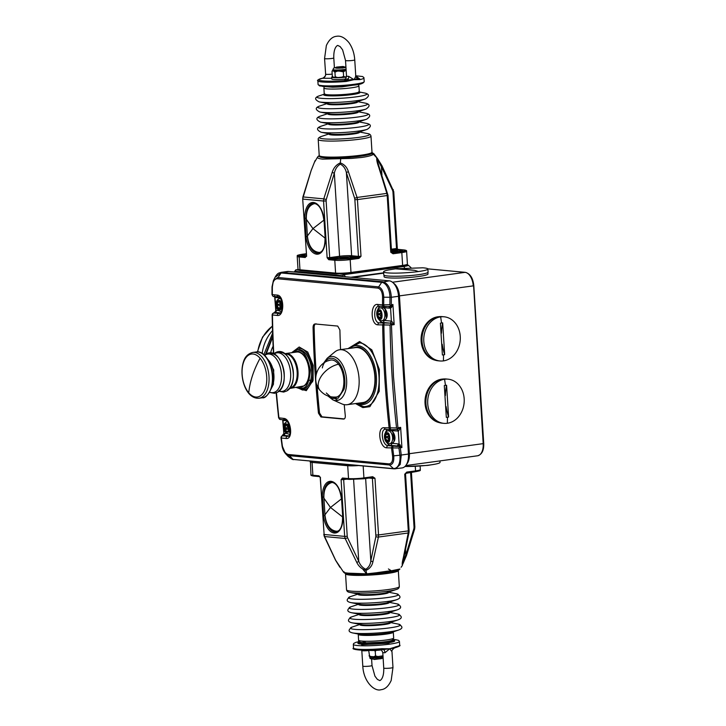 <?xml version="1.0" encoding="UTF-8"?>
<svg xmlns="http://www.w3.org/2000/svg" width="726" height="726" viewBox="0 0 726 726"><rect width="100%" height="100%" fill="white"/><g stroke="black" fill="none" stroke-linecap="round" stroke-linejoin="round"><path stroke-width="1.09" d="M363.59 478.77L372.238 477.59L374.97 478.262L372.71 476.719L363.926 477.917L363.172 465.965M406.369 555.535L405.834 554.918L402.576 563.621L409.001 532.521A1.851 0.762 -169.9 0 1 408.203 532.993L408.302 530.897L378.536 534.953L378.428 537.049L408.203 532.993L403.393 557.459C402.286 561.697 401.968 564.356 402.422 565.427L401.097 567.269M404.736 474.205L406.306 472.953A0.926 0.517 -97.8 0 0 406.369 472.953L406.369 472.953A0.926 0.517 -97.8 0 0 406.769 472.082L404.736 474.205L408.302 530.897L409.101 530.688L405.535 473.996L404.736 474.205M405.535 473.996L406.306 472.953M372.238 477.59A0.926 0.517 -97.8 0 0 372.311 477.59L372.311 477.59A0.926 0.517 -97.8 0 0 372.71 476.719M372.329 477.581L363.526 478.788A0.926 0.517 82.2 0 1 363.454 478.788L349.342 479.387A0.926 0.762 -84.7 0 1 348.525 478.57A11.09 1.189 -3.6 0 0 363.926 477.917A0.926 0.517 82.2 0 1 363.526 478.788L349.197 479.387L343.135 478.824A0.926 0.762 -84.7 0 1 342.463 478.007L341.093 479.704L343.28 478.824A0.926 0.762 -84.7 0 1 343.135 478.824L343.18 478.824M375.968 535.062L378.536 534.953L374.97 478.262L372.402 478.37L375.896 536.46A1.851 0.762 -169.9 0 0 378.428 537.049L372.937 561.606C372.12 565.808 369.779 568.739 365.931 570.4L366.73 573.839L387.757 571.516L399.917 569.012M319.776 476.628L320.556 477.79L318.959 475.82L312.888 475.249L312.08 462.408L347.718 465.729L348.525 478.57L342.463 478.007M375.896 536.46L370.823 560.817C370.405 564.665 368.717 567.478 365.777 569.257C362.492 567.741 360.15 565.1 358.753 561.325A1.851 0.681 150.7 0 1 356.711 562.296L345.149 538.465L324.595 536.55L335.693 560.336L343.625 572.224C345.467 573.658 344.623 574.756 366.993 574.357L386.94 572.623L399.028 569.874M365.641 478.498L370.823 560.817A1.851 0.917 14.8 0 0 372.937 561.606M402.767 564.22L406.515 555.472L414.637 529.009L413.902 528.628L405.834 554.918L405.535 550.19M403.892 557.023A1.851 0.917 -165.2 0 1 403.393 557.459M367.038 574.348L366.73 573.839L367.038 574.348C383.047 573.458 393.447 572.043 398.229 570.101L399.59 569.365M365.777 569.257L365.931 570.4C361.748 569.075 358.68 566.38 356.711 562.296M344.06 571.725C342.844 572.324 344.378 572.805 348.643 573.177L366.73 573.839M353.607 479.505L358.753 561.325L347.545 537.667A1.851 0.581 156.8 0 1 345.149 538.465L344.659 536.396L324.123 534.481L324.595 536.55A1.851 0.581 156.8 0 1 324.259 536.378L335.557 560.218A1.851 0.681 150.7 0 1 335.53 560.036M319.631 476.637L319.585 476.628A0.926 0.762 -84.7 0 1 318.959 475.82M335.693 560.336A1.851 0.681 150.7 0 1 335.557 560.218L339.913 567.26M332.835 530.497A15.899 8.893 -97.8 0 0 334.595 531.486L336.873 531.859M337.309 531.659A0.926 0.853 93.1 0 0 337.563 531.305L338.298 530.76M335.893 531.768A0.926 0.635 96.5 0 0 336.356 531.378M336.437 531.205L337.563 531.305A0.926 0.744 -122.7 0 1 337.581 531.241M306.254 255.67A7.859 0.835 176.4 0 1 303.686 255.579A7.859 0.835 176.4 0 1 302.297 255.198A7.859 0.835 176.4 0 1 306.163 254.227M290.219 433.077L288.658 431.444M288.649 426.752A3.694 2.069 -97.8 0 0 287.069 424.519L286.815 424.429A3.694 2.069 82.2 0 1 287.069 424.519L288.649 426.752A3.694 2.069 82.2 0 1 288.757 427.169L288.649 430.373A3.694 2.069 -97.8 0 0 288.757 427.169M287.115 431.489L286.824 431.68A3.694 2.069 -97.8 0 0 288.512 430.7L286.824 431.68A3.694 2.069 82.2 0 1 286.57 431.58L287.369 431.126M288.721 430.037A1.851 1.035 -97.8 0 0 287.832 429.238A1.851 1.035 -97.8 0 0 287.795 429.238L285 429.356A3.694 2.069 -97.8 0 0 286.57 431.58L287.097 431.507M287.396 429.03L285 429.356A3.694 2.069 82.2 0 1 284.882 428.93L286.961 428.267M287.605 425.291A3.694 2.069 -97.8 0 0 287.578 425.372L284.991 425.726A3.694 2.069 -97.8 0 0 284.719 427.242A3.694 2.069 -97.8 0 0 284.882 428.93L287.088 428.63M287.578 425.372L284.991 425.726A3.694 2.069 82.2 0 1 285.136 425.4L286.815 424.429A3.694 2.069 -97.8 0 0 285.136 425.4L287.596 425.264M285.3 429.583L286.48 431.253M285.1 426.126L285.627 427.396L285.019 428.531M287.814 426.707A1.851 1.035 -97.8 0 0 287.614 425.844A1.851 1.035 -97.8 0 0 287.596 425.79M286.897 427.687A1.198 0.672 82.2 0 1 287.414 426.761A1.198 0.672 82.2 0 1 288.267 428.213A1.198 0.672 82.2 0 1 287.741 429.139A1.198 0.672 82.2 0 1 286.897 427.687M345.204 79.043A9.057 0.971 176.4 0 1 333.425 79.47A9.057 0.971 176.4 0 1 331.827 79.034L331.709 77.192A9.057 0.971 176.4 0 1 332.517 76.738M346.429 77.029A9.057 0.971 176.4 0 1 333.307 77.637A9.057 0.971 176.4 0 1 331.709 77.192M334.759 351.974A27.733 15.509 82.2 0 1 339.605 349.76A27.733 15.509 82.2 0 1 355.341 362.891A27.733 15.509 82.2 0 1 357.982 391.686A27.733 15.509 82.2 0 1 347.092 404.709A27.733 15.509 82.2 0 1 341.828 403.874L332.807 399.826A22.197 12.415 82.2 0 0 345.739 390.071A22.197 12.415 82.2 0 0 342.109 364.044A22.197 12.415 82.2 0 0 327.154 358.29L334.759 351.974M347.092 404.709L362.882 402.558A27.733 15.509 -97.8 0 0 373.772 389.535A27.733 15.509 -97.8 0 0 371.131 360.74A27.733 15.509 -97.8 0 0 355.404 347.609L339.605 349.76M333.515 397.104A18.767 10.491 -97.8 0 0 335.702 397.213A18.767 10.491 -97.8 0 0 343.08 388.401A18.767 10.491 -97.8 0 0 341.293 368.917A18.767 10.491 -97.8 0 0 330.648 360.023A18.767 10.491 -97.8 0 0 328.56 360.713M439.956 460.91L440.047 462.362A22.188 2.369 176.4 0 1 435.01 464.195A22.188 2.369 176.4 0 1 430.473 464.921A22.188 2.369 176.4 0 1 404.945 466.482M248.746 392.802A21.671 12.115 -97.8 0 0 265.398 388.383A21.671 12.115 -97.8 0 0 260.089 358.245A21.671 12.115 -97.8 0 0 243.437 362.673A21.671 12.115 -97.8 0 0 248.746 392.802A97.674 61.12 139.5 0 1 260.089 358.245M391.468 250.47A7.859 0.835 176.4 0 1 400.008 250.27A7.859 0.835 176.4 0 1 401.396 250.661A7.859 0.835 176.4 0 1 391.577 252.085M391.495 250.878L397.676 250.733L391.541 251.568M391.523 251.287L392.013 251.214L391.514 251.169M392.094 251.495L392.049 250.806M388.628 269.945A22.188 2.369 -3.6 0 0 383.591 271.787A22.188 2.369 -3.6 0 0 395.516 273.13A22.188 2.369 -3.6 0 0 418.312 271.56A22.188 2.369 -3.6 0 0 427.877 269.001A22.188 2.369 -3.6 0 0 422.659 267.803L395.906 268.756L388.628 269.945M414.773 270.353L395.461 268.829L397.739 268.511L414.773 270.353A134.038 74.95 -97.8 0 1 418.312 271.56M383.591 271.787L383.791 274.9A22.188 2.369 -3.6 0 0 395.706 276.252A22.188 2.369 -3.6 0 0 418.512 274.682A22.188 2.369 176.4 0 0 428.077 272.114L427.877 269.001M332.889 482.409A15.346 8.585 -97.8 0 0 332.699 482.436L331.637 482.581A15.346 8.585 -97.8 0 1 333.57 482.699M265.571 354.37L272.677 335.993M273.094 346.32A20.745 17.052 95.3 0 0 270.644 352.954M443.06 379.036A21.998 18.086 95.3 0 0 425.218 398.347A21.998 18.086 95.3 0 0 437.469 422.096A21.998 18.086 95.3 0 0 439.012 422.559M384 275.19L384.09 276.724A21.998 2.35 -3.6 0 0 410.644 277.359A21.998 2.35 -3.6 0 0 428.004 273.965L427.904 272.431M373.418 659.09L374.28 659.498L381.35 658.591M343.089 66.483L336.465 67.091L343.089 66.483M332.581 397.04L337.835 400.335M368.799 651.095L369.598 656.313M374.38 650.46L375.242 651.286L375.533 655.877L373.736 656.74L369.343 656.358M370.995 656.649L369.08 655.678M374.044 656.74L377.901 656.558L374.044 656.74M375.242 651.286L376.222 650.378M382.983 655.832L377.901 656.558L375.533 655.877M381.803 649.525L383.373 649.579L381.803 649.525L383.373 649.579L383.745 648.745L381.958 648.69L381.822 649.534L362.201 650.233L354.597 648.726M383.745 648.745L389.762 648.763L383.373 649.579A3.694 1.96 -89.8 0 1 384.952 652.756A4.619 0.49 176.4 0 1 382.765 652.474C381.431 649.725 380.642 648.69 380.415 649.371M382.765 652.474L383.745 668.065A4.619 0.49 -3.6 0 0 386.232 668.347A4.619 0.49 -3.6 0 0 390.978 668.02A4.619 0.49 -3.6 0 0 392.975 667.484L391.986 651.739L389.762 648.763L394.218 648.1A0.926 0.672 -120.7 0 0 394.363 648.046L395.125 647.719C399.291 646.439 400.806 645.586 399.672 645.169A23.105 2.468 176.4 0 1 395.688 646.821A0.926 0.753 77.6 0 1 395.125 647.719L395.125 647.719A0.926 0.753 77.6 0 1 394.989 647.737M368.826 650.505A4.619 0.49 176.4 0 1 361.893 650.605A3.694 3.612 116 0 0 361.847 650.233M391.986 651.739C391.514 651.004 392.203 649.834 394.046 648.209L394.363 648.046A0.926 0.672 -120.7 0 0 394.608 647.265L389.762 648.763L384.952 652.756M395.688 646.821L394.608 647.265M358.136 642.828A18.486 1.978 -3.6 0 0 357.873 643.2A18.486 1.978 -3.6 0 0 367.801 644.316A18.486 1.978 -3.6 0 0 386.804 643.009A18.486 1.978 -3.6 0 0 394.772 640.877A18.486 1.978 -3.6 0 0 394.463 640.55M315.347 203.561A15.346 8.585 -97.8 0 0 315.157 203.579L314.095 203.725A15.346 8.585 -97.8 0 1 315.202 203.707A15.346 8.585 -97.8 0 1 316.028 203.843M368.418 650.26A9.057 0.971 -3.6 0 0 369.343 650.387A9.057 0.971 -3.6 0 0 381.44 649.915M350.649 256.995A7.859 0.835 176.4 0 1 352.037 257.376A7.859 0.835 176.4 0 1 346.556 258.529A7.859 0.835 176.4 0 1 337.744 258.755A7.859 0.835 176.4 0 1 336.356 258.365A7.859 0.835 176.4 0 1 341.837 257.222A7.859 0.835 176.4 0 1 350.649 256.995M344.478 257.694L347.055 257.34L348.317 257.458L345.73 257.812L347.518 257.975L340.077 258.293L342.699 257.521L344.505 258.111M342.736 258.22L342.699 257.521M332.009 71.484L332.789 70.767L332.009 71.484L332.299 76.076L333.198 77.183L337.69 77.564L346.474 76.765M346.003 70.358L346.139 70.331A7.396 0.79 -3.6 0 1 346.003 70.358A7.396 0.79 176.4 0 1 342.881 70.794A7.396 0.79 -3.6 0 1 339.069 71.066L343.325 71.801L346.003 70.358M343.616 76.384L341.256 77.41L345.24 77.001L343.616 76.384L343.325 71.801M337.281 71.139L339.069 71.066A7.396 0.79 -3.6 0 1 333.415 70.912L334.931 72.164L337.281 71.139L334.033 71.048M335.221 76.747L334.441 77.473L337.69 77.564L335.221 76.747L334.931 72.164M333.524 70.268L332.789 70.767L333.415 70.912A7.396 0.79 176.4 0 1 332.971 70.667L332.898 69.569A7.396 0.79 176.4 0 0 342.808 69.687A7.396 0.79 176.4 0 0 346.075 69.233M343.806 66.629L344.732 67.436A4.619 0.49 -3.6 0 0 338.615 67.454M344.442 67.182A4.619 0.49 176.4 0 1 344.796 67.346A4.619 0.49 176.4 0 1 341.764 67.999A4.619 0.49 176.4 0 1 335.575 67.926A4.619 0.49 176.4 0 1 335.911 67.718M332.898 69.569L333.797 68.035L336.192 67.409L342.209 68.108L345.957 67.409M345.939 67.137L344.142 66.919L345.939 67.055M444.566 379.244A22.188 18.241 95.3 0 0 427.678 401.65A22.188 18.241 95.3 0 0 443.895 423.349A22.188 18.241 95.3 0 0 447.334 423.267A22.188 18.241 95.3 0 0 464.223 400.861A22.188 18.241 95.3 0 0 448.015 379.163A22.188 18.241 95.3 0 0 444.566 379.244A134.038 74.95 -97.8 0 1 445.455 385.388L446.59 385.243L448.595 417.051L446.318 417.359L444.312 385.551L445.455 385.388M448.015 379.163L446.227 378.999A22.188 18.241 -84.7 0 0 442.787 379.072A22.188 18.241 95.3 0 0 425.899 401.487A22.188 18.241 95.3 0 0 442.116 423.176L443.895 423.349M445.41 395.561A36.972 20.673 82.2 0 1 446.59 385.243M448.595 417.051A36.972 20.673 82.2 0 1 446.127 406.614M331.782 78.272L322.553 78.263C310.764 80.659 327.344 82.201 346.003 80.45L344.85 79.288M357.773 78.472L359.179 78.653L355.749 75.776L362.501 76.52L363.898 77.537L364.216 81.593C363.59 83.39 360.132 84.57 353.852 85.133L329.35 86.712L319.585 85.904L318.088 84.497A23.105 2.468 -3.6 0 0 330.502 85.904A23.105 2.468 -3.6 0 0 354.252 84.27A23.105 2.468 -3.6 0 0 364.216 81.593M324.567 58.516L326.364 45.493C329.06 39.703 332.454 36.645 336.537 36.3C340.558 35.51 344.668 37.589 348.879 42.544C352.31 47.353 354.27 53.125 354.751 59.886A4.619 0.49 176.4 0 1 352.754 60.421A4.619 0.49 176.4 0 1 348.008 60.748A4.619 0.49 176.4 0 1 345.522 60.467L342.599 49.84L340.14 46.591L337.781 45.457C338.044 45.184 333.47 46.328 333.788 57.935A4.619 0.49 176.4 0 1 331.8 58.47A4.619 0.49 176.4 0 1 327.045 58.797A4.619 0.49 176.4 0 1 324.567 58.516L325.629 74.188A3.694 3.612 116 0 1 323.324 77.9L322.553 78.263A0.926 0.753 -102.4 0 0 322.408 78.281L322.408 78.281C318.242 79.561 316.727 80.414 317.861 80.831A23.105 2.468 -3.6 0 0 346.275 81.448L346.003 80.45L347.545 80.159A3.694 1.96 -89.8 0 0 348.68 76.339L353.97 79.678L346.275 81.448M354.751 59.886L355.74 75.631C355.513 76.203 356.157 77.138 357.664 78.426A3.694 3.612 -64 0 1 357.646 78.417A3.694 3.612 -64 0 0 358.39 78.68L359.179 78.653A0.926 0.753 77.6 0 1 360.005 79.579L353.97 79.678C355.313 77.628 355.876 76.203 355.64 75.395M358.009 78.571L357.646 78.417A3.694 3.612 -64 0 1 355.722 75.949M325.557 74.261C326.019 74.996 325.339 76.166 323.487 77.791L323.324 77.9A0.926 0.672 -120.7 0 0 323.179 77.954L323.179 77.954A0.926 0.672 -120.7 0 0 323.052 78.063M348.035 81.076L347.545 80.159L358.39 78.68A0.926 0.717 100.4 0 1 358.898 79.597M322.408 78.281L323.751 77.691M440.646 316.863A22.188 18.241 95.3 0 0 423.757 339.278A22.188 18.241 95.3 0 0 439.974 360.967A22.188 18.241 95.3 0 0 443.414 360.895A22.188 18.241 95.3 0 0 460.302 338.479A22.188 18.241 95.3 0 0 444.085 316.79A22.188 18.241 95.3 0 0 440.646 316.863A134.038 74.95 -97.8 0 1 441.526 323.016L442.669 322.87L444.666 354.678L442.388 354.987L440.392 323.179L441.526 323.016M444.085 316.79L442.306 316.627A22.188 18.241 -84.7 0 0 438.858 316.699A22.188 18.241 95.3 0 0 421.978 339.115A22.188 18.241 95.3 0 0 438.186 360.804L439.974 360.967M441.481 333.189A36.972 20.673 82.2 0 1 442.669 322.87M444.666 354.678A36.972 20.673 82.2 0 1 442.198 344.242M278.829 302.188L277.74 301.971A3.694 2.069 82.2 0 1 277.949 301.771L279.819 301.943A3.694 2.069 -97.8 0 0 277.949 301.771L278.276 301.834M279.819 301.943L279.819 301.943A3.694 2.069 82.2 0 1 280.055 302.179L281.171 305.111A3.694 2.069 -97.8 0 0 280.055 302.179M281.171 305.111A3.694 2.069 82.2 0 1 281.198 305.555L280.436 308.305A3.694 2.069 -97.8 0 0 281.198 305.555M278.466 308.378L278.357 308.332A3.694 2.069 -97.8 0 0 279.319 308.804A3.694 2.069 -97.8 0 0 280.236 308.505L280.154 308.532M280.635 307.688L278.357 308.332A3.694 2.069 82.2 0 1 278.131 308.087L280.59 307.352A1.851 1.035 -97.8 0 0 280.599 307.279A1.851 1.035 -97.8 0 0 280.445 306.163M279.201 305.229L277.014 305.165A3.694 2.069 -97.8 0 0 278.131 308.087L279.156 307.951M279.165 304.866L277.014 305.165A3.694 2.069 82.2 0 1 276.978 304.72L279.338 304.103M278.339 301.889L277.74 301.971A3.694 2.069 -97.8 0 0 276.978 304.72L279.211 304.421M277.768 302.334L277.196 304.394M279.637 307.833L280.082 308.414M277.268 305.492L278.103 307.688M279.982 303.804A1.851 1.035 -97.8 0 0 280.309 302.715M279.918 306.227A1.198 0.672 82.2 0 1 279.174 305.047A1.198 0.672 82.2 0 1 279.682 303.84A1.198 0.672 82.2 0 1 279.773 303.84A1.198 0.672 82.2 0 1 280.526 305.02A1.198 0.672 82.2 0 1 280.009 306.227A1.198 0.672 82.2 0 1 279.918 306.227M392.839 432.07L394.073 441.127M387.167 434.475L386.078 434.257A3.694 2.069 82.2 0 1 386.277 434.057L388.156 434.23A3.694 2.069 -97.8 0 0 386.277 434.057L386.604 434.121M388.156 434.23L388.156 434.23A3.694 2.069 82.2 0 1 388.383 434.466L389.499 437.397A3.694 2.069 -97.8 0 0 388.383 434.466M389.499 437.397A3.694 2.069 82.2 0 1 389.526 437.842L388.773 440.591A3.694 2.069 -97.8 0 0 389.526 437.842M386.804 440.664L386.695 440.618A3.694 2.069 -97.8 0 0 387.657 441.09A3.694 2.069 -97.8 0 0 388.564 440.791L388.492 440.818M388.973 439.974L386.695 440.618A3.694 2.069 82.2 0 1 386.459 440.373L388.927 439.638A1.851 1.035 -97.8 0 0 388.936 439.566A1.851 1.035 -97.8 0 0 388.782 438.45M387.539 437.515L385.343 437.451A3.694 2.069 -97.8 0 0 386.459 440.373L387.493 440.237M387.502 437.152L385.343 437.451A3.694 2.069 82.2 0 1 385.315 437.007L387.675 436.39M386.677 434.175L386.078 434.257A3.694 2.069 -97.8 0 0 385.315 437.007L387.548 436.707M386.105 434.62L385.533 436.68M387.974 440.119L388.419 440.7M385.606 437.778L386.441 439.974M388.319 436.09A1.851 1.035 -97.8 0 0 388.646 435.001M388.256 438.513A1.198 0.672 82.2 0 1 387.512 437.333A1.198 0.672 82.2 0 1 388.02 436.126A1.198 0.672 82.2 0 1 388.111 436.126A1.198 0.672 82.2 0 1 388.855 437.306A1.198 0.672 82.2 0 1 388.346 438.513A1.198 0.672 82.2 0 1 388.256 438.513M439.139 316.663A21.998 18.086 95.3 0 0 421.298 335.975A21.998 18.086 95.3 0 0 433.549 359.724A21.998 18.086 95.3 0 0 435.083 360.178M385.107 309.158L386.341 318.206M379.426 311.554L378.346 311.336A3.694 2.069 82.2 0 1 378.545 311.136L380.424 311.318A3.694 2.069 -97.8 0 0 378.545 311.136L378.872 311.209M380.424 311.318L380.424 311.318A3.694 2.069 82.2 0 1 380.651 311.554L381.767 314.485A3.694 2.069 -97.8 0 0 380.651 311.554M381.767 314.485A3.694 2.069 82.2 0 1 381.794 314.921L381.041 317.679A3.694 2.069 -97.8 0 0 381.794 314.921M379.072 317.752L378.963 317.707A3.694 2.069 -97.8 0 0 379.925 318.179A3.694 2.069 -97.8 0 0 380.832 317.879L380.76 317.906M381.241 317.053L378.963 317.707A3.694 2.069 82.2 0 1 378.727 317.462L381.195 316.717A1.851 1.035 -97.8 0 0 381.204 316.654A1.851 1.035 -97.8 0 0 381.041 315.538M379.798 314.594L377.611 314.53A3.694 2.069 -97.8 0 0 378.727 317.462L379.762 317.326M379.762 314.24L377.611 314.53A3.694 2.069 82.2 0 1 377.584 314.095L379.943 313.478M378.945 311.254L378.346 311.336A3.694 2.069 -97.8 0 0 377.584 314.095L379.816 313.786M378.364 311.699L377.801 313.768M380.243 317.208L380.687 317.788M377.865 314.857L378.709 317.062M380.587 313.169A1.851 1.035 -97.8 0 0 380.914 312.089M380.524 315.601A1.198 0.672 82.2 0 1 379.78 314.422A1.198 0.672 82.2 0 1 380.288 313.215A1.198 0.672 82.2 0 1 380.379 313.215A1.198 0.672 82.2 0 1 381.123 314.394A1.198 0.672 82.2 0 1 380.615 315.592A1.198 0.672 82.2 0 1 380.524 315.601M314.775 161.78L317.634 156.961M407.413 264.137L407.05 265.008L402.231 266.279A0.926 0.517 82.2 0 0 402.631 265.417A11.09 1.189 -3.6 0 0 407.413 264.137L406.605 251.296A11.09 1.189 176.4 0 1 401.823 252.575L402.631 265.417L350.994 272.45L350.186 259.609A11.09 1.189 176.4 0 1 334.786 260.262A0.926 0.762 -84.7 0 1 335.485 259.236L329.423 258.674L327.127 257.721L328.724 259.699L334.786 260.262L335.594 273.103L299.965 269.782L299.157 256.94A11.09 1.189 176.4 0 1 297.197 256.396L298.005 269.237A11.09 1.189 -3.6 0 0 299.965 269.782A0.926 0.762 -84.7 0 0 300.637 270.598C298.531 270.253 297.651 269.8 298.005 269.237M301.335 256.178L301 255.588L306.254 255.897L302.089 255.797L306.154 253.991M377.62 158.74L373.908 153.776L373.482 154.275L377.62 158.74L381.84 165.664A1.851 0.681 -29.3 0 1 381.985 165.782L377.629 158.749M319.304 155.899L317.943 156.635L319.313 155.899C318.351 157.678 325.529 158.341 340.83 157.905C356.838 157.016 367.238 155.6 372.03 153.658L373.482 154.275C371.894 155.491 367.973 156.553 361.72 157.46L351.629 158.404L322.598 159.121C318.324 158.667 316.772 157.832 317.943 156.635M318.315 156.253L317.625 156.988M311.091 170.683L315.111 160.573L311.164 170.465L303.232 196.955L323.778 198.87L332.181 172.425C333.606 167.833 336.31 164.666 340.294 162.914L340.83 157.905M392.04 252.739A0.926 0.762 95.3 0 0 392.058 252.739L401.242 251.604C405.916 250.887 406.778 250.334 403.828 249.935L397.766 249.372L396.986 248.21L397.766 249.372A0.926 0.762 -84.7 0 1 397.912 249.363L397.912 249.363A0.926 0.762 -84.7 0 1 398.048 249.399M311.164 170.465L302.896 196.991L303.023 199.115L323.56 201.029L323.778 198.87L326.273 199.478L334.341 173.196C335.23 169.031 337.218 166.018 340.294 164.158L340.294 162.914C344.342 164.33 347.046 167.261 348.407 171.735L357.056 197.454L386.84 193.397L378.863 167.588C377.211 163.15 376.522 159.938 376.785 157.95L381.413 166.78A1.851 0.681 -29.3 0 0 381.985 165.782L393.746 191.61L392.947 191.827L396.514 248.519L397.313 248.301L393.746 191.61M306.59 255.806L305.918 256.487A0.926 0.762 95.3 0 0 305.219 257.503L306.59 255.806L302.697 199.024L306.59 255.806M306.263 255.715L305.918 256.487L306.59 256.369M352.872 257.794A0.926 0.898 -69.3 0 1 353.698 257.031C356.738 257.921 341.61 259.59 336.147 258.973C333.869 258.719 333.86 258.32 336.129 257.784L329.423 258.674A0.926 0.762 95.3 0 0 328.724 259.699M371.921 152.714L372.03 153.658M332.181 172.425L334.341 173.196L339.568 256.269L329.695 257.612L326.128 200.921L323.56 201.029L327.127 257.721L329.695 257.612A0.926 0.517 82.2 0 0 330.276 258.583M397.766 249.372L391.459 250.252L391.632 252.303L402.721 250.887L402.467 251.514M393.038 253.773A0.926 0.517 82.2 0 0 392.457 252.802L390.769 252.231L393.038 253.773L401.823 252.575A0.926 0.517 82.2 0 0 401.242 251.604M315.293 251.641A15.899 8.893 -97.8 0 0 317.053 252.63L319.322 253.002M377.184 160.11L377.275 159.121M340.294 164.158C343.452 165.764 345.485 168.604 346.402 172.679A1.851 0.572 -20.4 0 1 348.407 171.735M378.863 167.588A1.851 0.572 -20.4 0 1 379.417 167.779L377.184 160.083M358.971 258.411L350.186 259.609A0.926 0.517 -97.8 0 0 349.605 258.637L358.39 257.44A0.926 0.517 82.2 0 1 358.971 258.411L361.003 256.278L358.39 257.44L351.148 256.705A0.926 0.762 95.3 0 0 351.629 255.752L346.402 172.679L354.624 198.271L357.056 197.454L357.437 199.586L387.203 195.539L386.84 193.397L387.43 193.806M350.867 257.013A0.926 0.681 89.4 0 1 351.148 256.705L336.129 257.784A0.926 0.753 -102.3 0 1 336.71 258.084M318.886 252.349L320.021 252.457A0.926 0.853 -86.9 0 1 319.767 252.802M318.351 252.911A0.926 0.635 96.5 0 0 318.814 252.521M320.039 252.394A0.926 0.744 57.3 0 0 320.021 252.457L320.756 251.904M351.538 257.685L352.854 258.029M344.224 404.636A927.129 762.227 95.3 0 0 345.286 415.635C345.394 417.831 344.823 418.984 343.57 419.084L320.937 416.978L318.46 413.13A927.129 762.227 -84.7 0 1 313.069 327.462C313.142 325.23 313.813 324.068 315.084 323.968L337.717 326.074L339.895 329.958A927.129 762.227 95.3 0 0 340.548 349.633M316.146 323.823C314.875 323.923 314.213 325.085 314.131 327.317A925.841 761.166 95.3 0 0 316.001 370.269A925.841 761.166 95.3 0 0 316.246 374.035M317.062 385.406A925.841 761.166 95.3 0 0 319.522 412.985L321.999 416.833L344.305 418.911M291.589 352.736L299.194 347.01L307.76 352.056L313.187 365.323L313.078 380.37L306.299 390.661L296.335 387.548M297.106 387.439L302.406 389.998C306.898 390.243 310.084 386.84 311.944 379.789C315.429 367.574 308.042 348.462 299.784 348.344L292.378 352.636M348.053 348.607L359.551 341.538L371.803 349.832L379.344 369.425L379.208 391.305L369.861 406.678L362.818 407.604L355.522 403.565M356.393 403.447L363.626 406.633C370.696 406.769 375.505 401.469 378.074 390.742C380.061 380.542 379.208 370.206 375.524 359.733C373.663 354.923 371.349 350.957 368.572 347.845C365.686 344.796 362.701 343.135 359.615 342.853L348.952 348.489M276.189 392.902A926.594 761.783 95.3 0 0 278.639 417.795L283.739 418.403C291.053 418.503 293.603 439.756 286.135 438.468L281.334 438.014A927.129 762.227 95.3 0 0 282.332 445.619C283.294 450.728 285.291 453.696 288.322 454.494L388.927 463.869L389.49 464.985C392.775 464.722 394.182 461.672 393.728 455.846L399.89 455.202L398.937 447.987L386.74 447.833C379.326 447.751 376.776 426.498 384.344 427.768L396.532 427.932A922.129 758.116 -84.7 0 1 392.104 376.658A922.129 758.116 -84.7 0 1 390.062 325.048L377.865 324.831C370.387 324.749 370.215 303.169 377.72 304.457L382.52 304.902A927.129 762.227 -84.7 0 1 382.566 297.161C382.366 291.943 380.796 288.921 377.874 288.104L277.259 278.739C274.31 279.002 272.667 281.715 272.35 286.897L272.314 294.638L277.114 295.083A1.851 1.516 95.3 0 0 278.466 296.861C279.755 295.645 281.125 298.613 282.586 305.782C281.561 315.002 278.975 313.187 279.283 313.505L278.675 313.523A1.851 1.516 95.3 0 0 277.268 315.456L272.168 314.912A1.851 1.806 -122.8 0 1 272.985 313.351L272.132 314.939L273.439 353.635M277.114 295.083C284.492 295.173 284.665 316.754 277.268 315.456M382.566 297.161L383.755 297.215C383.464 291.226 381.649 287.777 378.282 286.852L277.677 277.486L273.393 280.617L272.35 286.897M384.099 306.681A1.851 1.516 -84.7 0 1 382.52 304.902L389.916 304.684L389.962 297.333C389.789 289.438 386.259 282.841 381.695 282.332L377.874 288.104M377.865 324.831A1.851 1.516 -84.7 0 1 379.271 322.889C373.146 322.834 373.218 305.165 379.353 306.227M377.72 304.457A1.851 1.516 95.3 0 0 379.072 306.236L378.972 306.218M386.74 447.833A1.851 1.516 -84.7 0 1 388.129 445.655C382.067 445.592 379.762 428.249 385.969 429.293M384.344 427.768A1.851 1.516 95.3 0 0 385.678 429.302L385.579 429.284M388.927 463.869C391.786 463.615 392.993 460.956 392.548 455.883L391.541 448.287A1.851 1.516 -84.7 0 1 392.938 446.1L388.129 445.655L390.37 445.347A8.322 4.655 -97.8 0 1 386.949 442.715M282.051 445.555L285.59 453.714L288.884 455.61L389.49 464.985L393.41 468.506C397.866 468.833 400.716 463.188 399.89 455.202L401.269 455.039L400.307 447.77L401.914 447.552L399.491 446.554L400.307 447.77M283.739 418.403A1.851 1.516 95.3 0 0 285.082 419.927C286.371 418.938 288.113 421.842 290.3 428.639C290.409 437.978 287.904 435.772 288.122 436.272L282.723 435.836A1.851 1.516 95.3 0 0 281.334 438.014L281.035 437.851A1.851 1.806 -122.7 0 1 281.833 436.117L280.998 437.905L282.006 445.501C282.414 448.577 283.603 451.318 285.59 453.714L288.158 456.472L292.805 459.141L288.322 454.494M389.045 306.426L390.697 306.145L392.911 304.457L391.495 307.461L390.561 308.024A1.851 1.525 70.5 0 0 389.045 306.426L384.127 306.69L383.709 304.956A926.594 761.783 -84.7 0 1 383.755 297.215L391.341 297.27C390.679 288.258 387.793 283.076 382.684 281.724L281.007 272.368L287.541 271.479A14.792 8.267 -97.8 0 1 288.612 271.46L389.218 280.835L381.695 282.332L281.089 272.967L275.045 277.305C277.967 272.259 279.102 273.266 281.007 272.368M389.916 304.684L390.642 305.955M384.245 320.411L391.623 321.164L394.173 324.631L392.911 304.457L390.688 305.401M379.072 306.236L388.238 306.508A1.851 1.516 -84.7 0 1 389.59 308.142L382.548 307.597M391.169 321.055A1.851 1.516 -84.7 0 1 389.762 323.097L382.638 322.435L379.271 322.889L390.434 323.134L391.45 325.003L394.173 324.631L390.406 323.206M390.062 325.048L390.733 324.34M396.532 427.932L397.294 428.549L397.095 429.456L400.643 427.369L398.538 431.09L390.279 430.518M397.095 429.456L390.779 429.747L396.823 429.493A1.851 1.525 -89.7 0 1 398.302 431.135L399.128 444.203L401.914 447.552L400.643 427.369L397.912 427.741L397.294 428.549M396.777 429.502A1.851 1.516 -84.7 0 1 398.093 431.126M391.976 443.323L398.129 443.895A1.851 1.516 -84.7 0 1 396.723 445.936L390.37 445.347A1.851 1.516 -84.7 0 0 391.777 443.359M398.937 447.987L399.609 447.189M399.491 446.554L392.938 446.1L392.73 448.251A926.594 761.783 -84.7 0 0 393.728 455.846L392.548 455.883M293.858 459.476L395.525 468.824L400.217 464.477L401.269 455.039L408.448 454.059L398.52 296.29A14.792 8.267 -97.8 0 0 389.218 280.835M286.697 420.753L283.031 420.399L282.668 419.71L283.848 433.458A1.851 1.525 -109.5 0 1 283.049 435.373L283.421 435.382A1.851 1.516 95.3 0 0 284.828 433.34L286.543 433.504M283.24 420.427A1.851 1.516 95.3 0 0 283.086 419.746M280.39 312.906L274.718 312.352L272.985 313.351A1.851 1.806 -122.8 0 1 273.865 313.069A1.851 1.516 95.3 0 0 272.459 315.011A927.129 762.227 95.3 0 0 273.775 353.78M391.495 307.461L390.697 306.145M389.998 323.106A1.851 1.506 -79.8 0 0 391.378 321.083L390.561 308.024L389.59 308.142M398.129 443.895L399.128 444.203A1.851 1.425 -62.7 0 1 397.83 446.063M399.518 446.308L400.144 444.793M288.158 456.472L288.158 456.472C291.625 459.086 293.422 460.084 293.567 459.476L394.173 468.851L402.059 467.934A14.792 8.267 -97.8 0 0 408.448 454.059M282.895 419.728A1.851 1.506 100.2 0 1 283.031 420.399L283.848 433.458L282.904 435.446M283.848 433.458L284.828 433.34M391.623 321.164L390.434 323.134M397.131 429.474L398.538 431.09M282.85 420.318L282.75 419.71M310.51 380.615L309.33 380.143M279.719 313.378L273.865 313.069L274.909 312.398A1.851 1.516 95.3 0 0 276.316 310.356L278.811 310.592M274.827 312.38A1.851 1.525 90.3 0 0 276.107 310.347L274.918 296.535M275.862 311.209L276.316 310.356M275.934 310.383L274.718 312.352L275.816 310.882L274.6 295.845M272.059 286.852A926.594 761.783 95.3 0 0 272.014 294.547L272.314 294.638A1.851 1.516 95.3 0 0 273.666 296.417C273.403 296.889 272.84 296.272 271.987 294.575L272.023 286.834L273.393 280.617L275.045 277.314M280.2 297.95L276.279 297.587A1.851 1.516 95.3 0 0 275.98 296.635M276.279 297.587L275.281 297.288A1.851 1.425 117.3 0 0 275.199 296.562M410.943 267.558L408.203 265.171A10.436 1.116 176.4 0 1 403.765 266.496L344.088 274.619L342.627 275.735L343.697 274.319L340.675 274.038M298.549 270.108L295.927 269.863L295.028 271.306L295.573 270.099L295.028 271.306L342.627 275.735L343.108 276.533M415.281 466.5L415.553 470.884L406.769 472.082M406.433 472.935L415.09 471.755A0.926 0.517 82.2 0 0 415.154 471.755L405.743 473.37M415.553 470.884A0.926 0.517 82.2 0 1 415.154 471.755C423.675 470.139 418.675 470.512 420.336 469.604A11.09 1.189 -3.6 0 1 415.553 470.884M358.671 465.548A11.09 1.189 176.4 0 1 347.718 465.729A0.926 0.762 95.3 0 1 348.416 464.713L311.3 461.128M371.984 477.635A0.926 0.762 -84.7 0 1 372.402 478.37L368.926 478.044M350.948 464.822L348.416 464.713M341.093 479.704L344.659 536.396L347.228 536.287L343.661 479.596L341.093 479.704M310.429 461.046L310.937 474.704A11.09 1.189 -3.6 0 0 312.888 475.249A0.926 0.762 95.3 0 0 313.568 476.065L319.594 476.628L320.23 477.699L324.123 534.481L320.338 477.617M342.726 517.239L341.574 498.898C341.647 494.052 338.053 482.2 330.983 481.311C323.941 480.884 321.809 492.201 322.498 497.119L323.651 515.469C323.578 520.315 327.163 532.167 334.241 533.047C341.284 533.483 343.416 522.166 342.726 517.239L341.574 498.898M349.052 479.36L343.28 478.824M410.598 472.372L414.047 527.185L414.845 526.976L414.637 529.009M310.129 461.863A11.09 1.189 -3.6 0 0 312.08 462.408A0.926 0.762 -84.7 0 1 312.788 461.391M310.937 474.704C310.583 475.267 311.454 475.721 313.568 476.065A0.926 0.762 95.3 0 0 313.705 476.065L319.485 476.601M341.565 498.789L330.484 507.474L324.958 514.798C326.11 525.052 330.103 530.561 336.928 531.332A15.346 8.585 -97.8 0 0 338.761 530.697M322.498 497.119L323.778 497.065A15.899 8.893 82.2 0 1 330.648 482.155A15.899 8.893 82.2 0 1 331.8 482.128M342.717 517.13L342.563 517.193C342.59 525.969 340.44 530.906 336.093 532.004A15.899 8.893 82.2 0 1 324.939 515.415L323.651 515.469M325.003 515.406L323.86 497.056M346.801 479.169L343.661 479.596A0.926 0.517 82.2 0 1 343.815 478.888M347.545 537.667L347.228 536.287M388.419 568.966L391.123 570.645L372.311 573.349M414.047 527.185L413.902 528.628M331.238 482.109A15.899 8.893 -97.8 0 0 327.943 484.433M289.983 433.994A6.47 3.621 82.2 0 1 289.211 434.257C285.118 433.123 283.34 430.636 283.857 426.77C283.458 424.556 284.665 422.777 287.469 421.434M284.193 427.042C283.439 421.361 290.572 424.102 289.456 429.057C290.209 434.738 283.076 432.006 284.193 427.042M332.744 87.202L358.009 84.479M324.613 86.576L332.626 87.202M322.344 367.919C323.206 362.41 329.54 353.562 337.617 361.249C345.576 369.398 345.748 384.671 344.006 389.317L338.171 398.238L332.354 398.474L326.319 393.011M435.01 464.195L427.732 465.393A134.038 74.95 -97.8 0 0 430.473 464.921M267.604 389.027A23.105 12.923 -97.8 0 0 266.251 364.243A23.105 12.923 -97.8 0 0 252.775 352.428C247.974 353.662 244.834 356.893 243.364 362.138C238.818 376.086 245.669 399.3 259.019 398.22A23.105 12.923 -97.8 0 0 267.604 389.027M256.133 351.974C267.25 349.723 276.715 373.817 271.37 388.31C267.939 395.307 264.945 398.456 262.367 397.766A23.105 12.923 -97.8 0 0 270.961 388.573A23.105 12.923 -97.8 0 0 269.609 363.79A23.105 12.923 -97.8 0 0 256.133 351.974L252.775 352.428M271.633 387.466A17.56 9.819 -97.8 0 0 272.858 384.644A17.56 9.819 -97.8 0 0 267.812 359.424M396.587 268.665A134.038 74.95 -97.8 0 0 395.906 268.756M342.545 516.903L330.484 507.474L323.905 498.181C323.605 489.569 326.183 484.369 331.637 482.581M335.82 531.35A15.346 8.585 -97.8 0 0 336.928 531.332L337.989 531.187M257.721 351.919A36.972 30.401 -84.7 0 1 272.377 326.174M262.186 353.435A36.972 30.401 -84.7 0 1 272.504 330.657M263.856 354.66L272.586 333.216M382.938 655.968L381.322 656.222M383.128 658.219L373.817 659.099C370.859 659.135 369.543 658.555 369.879 657.357A7.396 0.79 -3.6 0 0 374.707 657.792A7.396 0.79 -3.6 0 0 382.847 657.066A7.396 0.79 -3.6 0 0 383.056 657.021M372.883 658.228C366.712 659.036 378.827 659.399 381.822 658.5M381.958 648.69A23.105 2.468 176.4 0 1 353.553 648.073L353.317 644.407A23.105 2.468 176.4 0 0 365.732 645.804A23.105 2.468 176.4 0 0 389.481 644.171A23.105 2.468 176.4 0 0 399.445 641.503L398.574 640.341L395.216 639.606L393.202 639.434L394.49 640.704A18.214 1.942 176.4 0 1 377.783 643.699A18.214 1.942 176.4 0 1 358.354 643.272A18.214 1.942 176.4 0 1 358.136 642.991L358.172 643.517M361.802 650.369L362.791 666.114A4.619 0.49 -3.6 0 0 365.269 666.395A4.619 0.49 -3.6 0 0 370.024 666.069A4.619 0.49 -3.6 0 0 372.011 665.533L371.603 658.945M393.193 639.452L388.9 643.209L361.702 644.724L359.216 641.593M325.003 238.055L312.942 228.617L307.407 235.95L306.363 219.325L312.942 228.617L324.023 220.042C324.105 215.195 320.511 203.353 313.441 202.463C306.399 202.037 304.267 213.353 304.956 218.272L306.109 236.612C306.036 241.459 309.621 253.31 316.699 254.2C323.742 254.626 325.874 243.31 325.184 238.391L324.023 220.042M307.407 235.95C308.568 246.205 312.561 251.713 319.386 252.476A15.346 8.585 -97.8 0 0 321.219 251.849M379.634 574.366A26.435 2.822 176.4 0 1 345.54 573.803L346.547 589.848A26.435 2.822 -3.6 0 0 380.642 590.41A26.435 2.822 -3.6 0 0 399.318 586.526L398.311 570.482A26.435 2.822 176.4 0 1 379.634 574.366M366.848 574.212L362.837 569.229M346.547 589.848C346.883 591.327 347.999 592.18 349.887 592.407A25.101 2.677 -3.6 0 0 380.37 592.062A25.101 2.677 -3.6 0 0 396.332 589.485C398.184 589.022 399.173 588.033 399.318 586.526M349.887 592.407L359.152 594.249A15.246 1.624 -3.6 0 0 377.665 594.031A15.246 1.624 -3.6 0 0 387.366 592.47L396.332 589.485M388.192 592.207A15.246 1.624 176.4 0 1 377.711 594.739A15.246 1.624 176.4 0 1 358.308 594.095M350.277 596.681A24.965 2.668 -3.6 0 0 355.132 599.177A24.965 2.668 -3.6 0 0 380.723 598.324A24.965 2.668 -3.6 0 0 396.478 593.777C401.042 596.064 401.16 598.024 396.85 599.649A24.965 2.668 -3.6 0 1 380.969 602.208A24.965 2.668 -3.6 0 1 350.649 602.553C346.166 601.482 346.048 599.522 350.277 596.681L358.172 594.049M350.649 602.553L359.797 604.368A15.246 1.624 -3.6 0 0 378.3 604.15A15.246 1.624 -3.6 0 0 388.002 602.589L396.85 599.649M388.827 602.326A15.246 1.624 176.4 0 1 378.346 604.858A15.246 1.624 176.4 0 1 358.943 604.204M350.912 606.8A24.965 2.668 -3.6 0 0 355.767 609.295A24.965 2.668 -3.6 0 0 381.359 608.442A24.965 2.668 -3.6 0 0 397.113 603.896C401.678 606.183 401.796 608.143 397.485 609.767A24.965 2.668 -3.6 0 1 381.604 612.327A24.965 2.668 -3.6 0 1 351.284 612.671C346.801 611.601 346.683 609.64 350.912 606.8L358.807 604.168M351.284 612.671L360.432 614.486A15.246 1.624 -3.6 0 0 378.945 614.269A15.246 1.624 -3.6 0 0 388.637 612.708L397.485 609.767M389.463 612.445A15.246 1.624 176.4 0 1 378.99 614.976A15.246 1.624 176.4 0 1 359.579 614.323M351.547 616.918A24.965 2.668 -3.6 0 0 356.402 619.405A24.965 2.668 -3.6 0 0 381.994 618.561A24.965 2.668 -3.6 0 0 397.757 614.005C402.313 616.301 402.431 618.262 398.12 619.877A24.965 2.668 -3.6 0 1 382.239 622.436A24.965 2.668 -3.6 0 1 351.919 622.79C347.436 621.719 347.318 619.759 351.547 616.918L359.443 614.287M351.919 622.79L361.067 624.596A15.246 1.624 -3.6 0 0 379.58 624.387A15.246 1.624 -3.6 0 0 389.281 622.826L398.12 619.877M390.098 622.563A15.246 1.624 176.4 0 1 379.625 625.095A15.246 1.624 176.4 0 1 360.223 624.442M352.192 627.037A24.965 2.668 -3.6 0 0 357.038 629.524A24.965 2.668 -3.6 0 0 382.629 628.68A24.965 2.668 -3.6 0 0 398.392 624.124C402.948 626.42 403.075 628.371 398.755 629.996A24.965 2.668 -3.6 0 1 382.874 632.555A24.965 2.668 -3.6 0 1 352.555 632.909C348.081 631.838 347.954 629.878 352.192 627.037L360.087 624.405M352.555 632.909L358.889 634.161A18.232 1.951 -3.6 0 0 381.032 633.907A18.232 1.951 -3.6 0 0 392.63 632.037L398.755 629.996M393.664 638L392.793 639.833C392.076 640.123 392.739 640.985 380.896 642.265C373.772 642.9 367.864 643.045 363.191 642.71C359.833 642.446 358.299 641.612 358.608 640.205A17.56 1.879 -3.6 0 0 381.259 640.577A17.56 1.879 -3.6 0 0 393.664 638L393.301 632.146A17.56 1.879 176.4 0 1 380.896 634.733A17.56 1.879 176.4 0 1 358.245 634.352L358.027 633.907M362.083 641.094L366.394 642.855L380.841 642.256M340.857 70.985L344.841 70.585M447.334 423.267A134.038 74.95 -97.8 0 0 447.461 417.214M325.629 74.188A4.619 0.49 -3.6 0 0 332.181 74.134M360.005 79.579A23.105 2.468 -3.6 0 0 363.989 77.927M348.371 78.816L344.56 79.433C345.222 79.706 345.866 78.58 346.502 76.058A4.619 0.49 -3.6 0 0 348.68 76.339M319.141 85.151L322.598 86.403L333.779 86.666L353.789 85.133L360.405 83.953L363.263 82.374M319.222 155.518A26.435 2.822 -3.6 0 0 337.154 157.07A26.435 2.822 -3.6 0 0 366.467 154.293A26.435 2.822 -3.6 0 0 371.993 152.197C370.859 153.023 374.189 153.358 365.922 155.192C356.112 156.943 344.796 157.86 331.973 157.941C317.988 157.841 319.422 155.936 319.222 155.518L318.215 139.474C317.915 138.376 318.905 137.386 321.201 136.515A25.101 2.677 176.4 0 0 332.081 139.156A25.101 2.677 176.4 0 0 364.289 136.461A25.101 2.677 176.4 0 0 367.655 133.593C369.543 133.82 370.65 134.673 370.986 136.152A26.435 2.822 176.4 0 1 365.459 138.249A26.435 2.822 176.4 0 1 336.147 141.016A26.435 2.822 176.4 0 1 318.215 139.474M320.239 156.217L325.076 157.66L340.83 157.76L365.795 155.201M359.234 132.005A15.246 1.624 176.4 0 1 356.339 133.502A15.246 1.624 176.4 0 1 338.098 135.127A15.246 1.624 176.4 0 1 329.359 133.883M321.055 132.223L330.203 134.038A15.246 1.624 -3.6 0 0 356.294 132.794A15.246 1.624 -3.6 0 0 358.417 132.259L367.256 129.319A24.965 2.668 176.4 0 1 363.79 130.19A24.965 2.668 176.4 0 1 321.055 132.223C316.5 129.936 316.373 127.976 320.683 126.351A24.965 2.668 176.4 0 0 331.51 128.983A24.965 2.668 176.4 0 0 363.545 126.306A24.965 2.668 176.4 0 0 366.893 123.447C371.376 124.518 371.494 126.478 367.256 129.319M358.599 121.886A15.246 1.624 176.4 0 1 355.704 123.384A15.246 1.624 176.4 0 1 337.454 125.008A15.246 1.624 176.4 0 1 328.715 123.765M320.42 122.104L329.568 123.919A15.246 1.624 -3.6 0 0 355.658 122.676A15.246 1.624 -3.6 0 0 357.773 122.149L366.621 119.2A24.965 2.668 176.4 0 1 363.154 120.071A24.965 2.668 176.4 0 1 320.42 122.104C315.864 119.817 315.737 117.857 320.048 116.233A24.965 2.668 176.4 0 0 330.875 118.864A24.965 2.668 176.4 0 0 362.909 116.187A24.965 2.668 176.4 0 0 366.258 113.329C370.732 114.409 370.859 116.36 366.621 119.2M357.963 111.768A15.246 1.624 176.4 0 1 355.068 113.265A15.246 1.624 176.4 0 1 336.819 114.889A15.246 1.624 176.4 0 1 328.079 113.646M319.785 111.995L328.932 113.8A15.246 1.624 -3.6 0 0 355.023 112.557A15.246 1.624 -3.6 0 0 357.138 112.031L365.986 109.082A24.965 2.668 176.4 0 1 362.519 109.953A24.965 2.668 176.4 0 1 319.785 111.995C315.229 109.699 315.102 107.738 319.413 106.123A24.965 2.668 176.4 0 0 330.239 108.746A24.965 2.668 176.4 0 0 362.274 106.069A24.965 2.668 176.4 0 0 365.614 103.21C370.097 104.29 370.224 106.241 365.986 109.082M357.328 101.649A15.246 1.624 176.4 0 1 354.433 103.146A15.246 1.624 176.4 0 1 336.183 104.771A15.246 1.624 176.4 0 1 327.444 103.528M319.15 101.876L328.297 103.682A15.246 1.624 -3.6 0 0 354.388 102.439A15.246 1.624 -3.6 0 0 356.502 101.912L365.35 98.963A24.965 2.668 176.4 0 1 361.884 99.834A24.965 2.668 176.4 0 1 319.15 101.876C314.594 99.58 314.467 97.629 318.778 96.004A24.965 2.668 176.4 0 0 329.604 98.636A24.965 2.668 176.4 0 0 361.639 95.959A24.965 2.668 176.4 0 0 364.978 93.091C369.461 94.171 369.588 96.131 365.35 98.963M359.107 91.948A18.232 1.951 176.4 0 1 356.203 93.926A18.232 1.951 176.4 0 1 333.96 95.877A18.232 1.951 176.4 0 1 324.123 94.28M324.903 93.963L324.077 94.326L324.241 93.854A17.56 1.879 -3.6 0 0 336.147 94.879A17.56 1.879 -3.6 0 0 355.622 93.037A17.56 1.879 -3.6 0 0 359.297 91.648L359.506 92.093L358.644 91.839M359.297 91.648L358.925 85.795A17.56 1.879 176.4 0 1 355.25 87.193A17.56 1.879 176.4 0 1 335.784 89.026A17.56 1.879 176.4 0 1 323.869 88L324.241 93.854M443.414 360.895A134.038 74.95 -97.8 0 0 443.532 354.842M280.554 298.404L279.737 298.522A6.47 3.621 82.2 0 1 280.2 298.513A6.47 3.621 82.2 0 1 280.699 298.613M279.737 298.522C274.119 299.693 275.508 310.837 280.726 311.354L281.479 311.345A6.47 3.621 82.2 0 1 281.007 311.354M279.374 309.721C276.37 311.064 275.59 298.631 278.802 300.555C281.806 299.212 282.586 311.645 279.374 309.721M277.949 301.771L280.29 301.444M391.795 443.359C397.666 440.746 394.191 430.781 390.597 430.527L390.043 430.536A6.47 3.621 82.2 0 1 390.515 430.527A6.47 3.621 82.2 0 1 394.554 436.87A6.47 3.621 82.2 0 1 391.795 443.359L389.817 443.631A6.47 3.621 82.2 0 1 389.345 443.64M388.074 430.808A6.47 3.621 82.2 0 1 388.537 430.799A6.47 3.621 82.2 0 1 392.575 437.143A6.47 3.621 82.2 0 1 389.817 443.631L389.063 443.64C383.845 443.123 382.457 431.979 388.074 430.808L390.043 430.536M387.711 442.007C384.707 443.35 383.927 430.917 387.139 432.841C390.143 431.498 390.924 443.931 387.711 442.007M386.277 434.057L388.628 433.731M338.543 364.225A18.676 11.253 141.6 0 0 321.908 375.315A18.676 11.253 141.6 0 0 319.758 390.053C324.259 395.371 329.976 397.676 336.909 396.959M301.408 386.849A17.56 9.819 -97.8 0 0 303.631 386.05A17.56 9.819 -97.8 0 0 308.423 366.067A17.56 9.819 -97.8 0 0 296.671 352.046L285.672 353.544A17.56 9.819 82.2 0 1 297.424 367.565A17.56 9.819 82.2 0 1 292.642 387.548A17.56 9.819 82.2 0 1 290.418 388.346L303.876 385.969C314.521 380.488 308.341 349.687 296.671 352.046M284.882 353.716A17.56 9.819 82.2 0 1 285.672 353.544L284.873 353.707M285.254 354.007A17.17 9.601 82.2 0 1 296.616 367.864A17.17 9.601 82.2 0 1 291.916 387.257A17.17 9.601 82.2 0 1 289.892 388.02M292.569 367.22A13.839 7.741 82.2 0 1 293.395 373.336M278.72 352.818A19.321 10.799 82.2 0 1 292.514 367.038A19.321 10.799 82.2 0 1 287.46 389.98M274.11 353.943A19.466 10.89 82.2 0 1 274.501 353.698A19.466 10.89 82.2 0 1 289.456 366.122A19.466 10.89 82.2 0 1 284.692 390.497A19.466 10.89 82.2 0 1 279.165 391.051M283.412 368.463A13.839 7.741 82.2 0 1 284.247 374.58M269.573 354.07A19.321 10.799 82.2 0 1 283.367 368.291A19.321 10.799 82.2 0 1 278.312 391.223M264.663 355.404A19.466 10.89 82.2 0 1 265.344 354.941A19.466 10.89 82.2 0 1 280.309 367.374A19.466 10.89 82.2 0 1 275.535 391.75A19.466 10.89 82.2 0 1 269.673 392.176M382.312 307.624L380.333 307.888A6.47 3.621 82.2 0 1 380.805 307.878A6.47 3.621 82.2 0 1 384.844 314.231A6.47 3.621 82.2 0 1 382.085 320.71L384.054 320.447C389.935 317.825 386.459 307.869 382.865 307.606L382.312 307.624A6.47 3.621 82.2 0 1 382.784 307.615A6.47 3.621 82.2 0 1 386.822 313.959A6.47 3.621 82.2 0 1 384.054 320.447A1.851 1.516 -84.7 0 1 382.638 322.435A8.322 4.655 -97.8 0 1 379.217 319.803M380.333 307.888C374.725 309.067 376.104 320.202 381.332 320.729L382.085 320.71A6.47 3.621 82.2 0 1 381.613 320.72M379.979 319.095C376.975 320.438 376.186 308.005 379.399 309.92C382.411 308.577 383.192 321.01 379.979 319.095M378.545 311.136L380.896 310.819M393.147 639.506L393.301 639.588C395.534 640.296 390.733 641.303 378.927 642.592C366.076 643.245 359.506 643.145 359.207 642.283M302.315 254.263A0.926 0.517 82.2 0 1 302.452 254.245L306.136 253.746L302.379 254.245C293.867 255.861 298.858 255.488 297.197 256.396M350.658 273.294L402.168 266.288A0.926 0.517 82.2 0 0 402.231 266.279L350.594 273.312A0.926 0.517 82.2 0 1 350.531 273.312L336.41 273.92A0.926 0.762 95.3 0 1 336.265 273.92L350.594 273.312A0.926 0.517 82.2 0 0 350.994 272.45A11.09 1.189 176.4 0 1 335.594 273.103A0.926 0.762 95.3 0 0 336.265 273.92L300.637 270.598A0.926 0.762 -84.7 0 0 300.782 270.598L336.129 273.893M302.452 254.245C297.778 254.962 296.916 255.525 299.856 255.924A0.926 0.762 95.3 0 0 299.157 256.94L305.219 257.503M299.856 255.924L305.918 256.487M325.184 238.391L325.021 238.346C325.048 247.121 322.898 252.058 318.551 253.156A15.899 8.893 82.2 0 1 317.398 253.174A15.899 8.893 82.2 0 1 307.388 236.558L306.109 236.612M324.259 219.896L325.175 238.282M307.452 236.549L306.236 218.217L304.956 218.272M306.318 218.199L306.236 218.217A15.899 8.893 82.2 0 1 313.106 203.298C318.714 203.616 322.299 209.188 323.86 219.996M381.93 174.939L381.413 166.78L392.63 190.448A1.851 0.581 -23.2 0 0 393.274 189.622M392.63 190.448L392.947 191.827M391.396 249.209L396.514 248.519A0.926 0.517 -97.8 0 0 397.095 249.481M361.003 256.278L357.437 199.586L354.869 199.695L358.435 256.387L361.003 256.278M387.203 195.539L390.769 252.231L391.568 252.013L388.002 195.321L387.203 195.539M326.128 200.921L326.273 199.478M349.605 258.637L335.485 259.236M313.696 203.262A15.899 8.893 -97.8 0 0 310.401 205.585M357.736 257.412A0.926 0.762 -84.7 0 0 358.435 256.387L351.629 255.752A8.685 0.926 -3.6 0 0 339.568 256.269A0.926 0.517 -97.8 0 0 339.986 257.176L340.149 257.403M354.624 198.271L354.869 199.695M314.131 327.317L313.069 327.462M319.522 412.985L318.46 413.13M321.999 416.833L320.937 416.978M313.078 380.37A1.851 0.88 12.9 0 0 311.944 379.789M379.208 391.305A1.851 0.871 12.1 0 0 378.074 390.742M273.666 296.417L278.466 296.861A1.851 1.516 95.3 0 0 278.757 296.852M277.259 278.739L281.089 272.967L288.612 271.46M382.675 325.275A1.851 1.516 -84.7 0 1 384.081 323.342L383.863 325.312A926.594 761.783 -84.7 0 0 390.334 428.195L390.742 429.756A1.851 1.516 -84.7 0 1 389.154 428.213A927.129 762.227 -84.7 0 1 382.675 325.275M286.135 438.468A1.851 1.516 -84.7 0 1 287.523 436.281L288.521 436.144M276.461 392.793A927.129 762.227 95.3 0 0 278.938 417.949A1.851 1.516 95.3 0 0 280.272 419.483L278.612 417.84L276.152 392.911M272.168 314.966A926.594 761.783 95.3 0 0 273.475 353.644M292.623 352.6A19.956 11.162 82.2 0 1 298.994 349.487A19.956 11.162 82.2 0 1 311.554 370.342A19.956 11.162 82.2 0 1 301.49 389.091A19.956 11.162 82.2 0 1 297.37 387.403M350.023 348.344A29.657 16.589 82.2 0 1 357.736 345.594A29.657 16.589 82.2 0 1 376.404 376.594A29.657 16.589 82.2 0 1 361.439 404.455A29.657 16.589 82.2 0 1 357.501 403.293M379.943 306.318A8.322 4.655 -97.8 0 0 377.819 309.53M387.348 429.456A8.322 4.655 -97.8 0 0 385.551 432.451M288.884 435.89L283.421 435.382L282.723 435.836A1.851 1.806 -122.7 0 0 281.833 436.117L283.557 433.921M293.957 352.419L298.631 350.849C303.568 350.259 307.479 356.756 310.365 370.333C309.158 383.528 306.027 389.372 300.963 387.847L298.695 387.221M352.137 348.053L357.373 346.946C362.002 346.257 373.69 355.74 375.215 376.585C376.304 397.385 365.686 404.79 360.913 403.22L359.615 403.012M391.305 304.675L391.341 297.27L398.52 296.29M383.237 307.552A1.851 1.516 95.3 0 0 382.938 306.59M397.912 427.741L393.483 376.54L391.45 325.003M390.969 430.464A1.851 1.516 95.3 0 0 390.797 429.756M393.41 468.506L394.463 468.842L393.41 468.506M312.706 381.803L309.675 382.883M483.507 443.432L483.18 443.64A12.941 7.233 82.2 0 1 477.59 455.783L405.78 465.566M473.588 285.663L483.18 443.64L409.373 453.696A12.941 7.233 82.2 0 1 406.624 464.25M465.602 272.422A1.298 1.062 95.3 0 0 465.112 272.35A12.941 7.233 82.2 0 1 473.252 285.872L398.501 296.008M427.841 268.874L465.112 272.35L392.476 282.242M408.429 453.777L409.373 453.696L399.445 295.927A12.941 7.233 82.2 0 0 393.528 283.185M352.437 277.405L383.682 273.148M350.885 277.259L383.655 272.795M294.647 272.023L295.028 271.306M407.222 264.799A9.783 1.044 176.4 0 1 403.384 266.188A0.926 0.517 82.2 0 1 403.765 266.496L404.591 267.858M403.384 266.188L343.697 274.319A0.926 0.517 82.2 0 1 344.088 274.619L345.367 276.751M295.736 269.918A0.926 0.517 82.2 0 1 295.863 269.863L295.863 269.863A0.926 0.517 82.2 0 1 295.927 269.863L298.087 269.573L295.863 269.863L294.184 271.978M420.127 466.21L420.336 469.604M409.001 532.521L409.101 530.688M411.406 472.263L414.845 526.976M341.411 498.853C339.841 488.035 336.256 482.472 330.648 482.155M323.796 534.39L324.259 536.378M302.334 255.806L302.297 255.198M289.928 434.157L289.211 434.257M287.414 426.761L288.594 426.598M287.741 429.139L288.767 429.002M358.925 85.795L358.281 84.425L341.919 86.875L332.68 87.211L324.34 86.566L323.869 88M327.154 358.29L323.451 363.327M327.889 395.96L332.807 399.826M427.732 465.393L404.899 466.528M262.367 397.766L259.019 398.22M267.25 358.544L273.711 369.933L273.43 384.281L271.324 388.455M401.433 251.269L401.396 250.661M324.958 514.798L323.905 498.181M257.385 351.901L262.549 337.082L272.368 326.001M266.179 353.998L272.713 337.064M336.465 67.091L335.648 68.008M383.056 655.959L381.758 656.168M369.879 657.357L369.824 656.513M382.439 649.507L381.822 649.534C363.327 651.422 350.123 649.389 353.553 648.073M399.672 645.169L399.445 641.503M358.136 642.991L359.252 641.575L355.894 642.356L353.653 643.481L353.317 644.407M383.745 668.065C384.09 679.69 379.444 680.834 379.752 680.543L377.402 679.409L374.934 676.16L372.011 665.533M362.791 666.114C363.599 682.286 374.888 691.878 381.005 689.7C385.089 689.355 388.483 686.297 391.178 680.507L392.975 667.484M306.363 219.325C306.063 210.721 308.641 205.522 314.095 203.725M319.386 252.476L320.447 252.339M358.299 594.049L359.125 593.741M388.192 592.162L387.339 591.962M388.319 592.153L396.478 593.777M358.934 604.159L359.76 603.851M388.827 602.281L387.974 602.081M388.954 602.271L397.113 603.896M359.57 614.278L360.395 613.969M389.463 612.399L388.61 612.2M389.59 612.39L397.757 614.005M360.214 624.396L361.031 624.088M390.098 622.518L389.245 622.318M390.225 622.509L398.392 624.124M393.301 632.146L393.456 631.674M358.608 640.205L358.245 634.352M352.074 257.993L352.037 257.376M336.392 258.973L336.356 258.365M332.181 70.867L332.925 70.431M317.861 80.831L318.088 84.497M333.788 57.935L334.405 67.781M345.522 60.467L346.502 76.058M370.986 136.152L371.993 152.197M329.223 133.847L321.201 136.515M359.361 131.951L367.655 133.593M330.167 133.53L329.35 133.838M358.381 131.751L359.234 131.951M328.579 123.729L320.683 126.351M358.726 121.832L366.893 123.447M329.531 123.411L328.706 123.719M357.746 121.632L358.599 121.841M327.943 113.61L320.048 116.233M358.09 111.713L366.258 113.329M328.896 113.292L328.07 113.601M357.11 111.514L357.963 111.722M327.308 103.491L319.413 106.123M357.455 101.595L365.614 103.21M328.261 103.174L327.435 103.482M356.475 101.404L357.328 101.604M324.159 94.208L318.778 96.004M359.415 91.993L364.978 93.091M279.682 303.84L280.69 303.704M280.091 302.243L279.419 302.334M280.009 306.227L281.062 306.082M388.02 436.126L389.027 435.99M388.428 434.529L387.757 434.62M388.346 438.513L389.399 438.368M331.873 359.951C318.024 361.176 310.61 379.571 319.758 390.053M290.418 388.346L289.601 388.41M273.838 353.807L275.118 352.872C290.191 343.697 300.873 383.373 286.806 390.951L283.685 392.067L278.938 391.26M264.482 355.232L265.97 354.116C281.044 344.95 291.725 384.626 277.65 392.194L274.528 393.31L269.546 392.394M380.288 313.215L381.295 313.078M380.696 311.608L380.025 311.699M380.615 315.592L381.667 315.456M394.517 641.23L394.49 640.704M319.268 155.763L318.505 156.126M406.605 251.296C406.905 250.651 406.034 250.198 403.974 249.935L397.912 249.363M373.908 153.776L371.975 152.533M302.896 196.991L302.697 199.024M379.417 167.779L388.002 195.321M335.394 259.345L335.058 258.755L336.292 258.964C341.873 259.708 356.067 257.567 353.371 257.603L353.108 258.229M391.913 252.739L391.568 252.013M390.742 429.756L385.678 429.302M285.082 419.927L280.272 419.483M427.823 268.856L465.312 272.341C470.194 273.648 473.025 278.103 473.815 285.726L483.734 443.495C483.961 450.419 481.91 454.512 477.59 455.783M408.203 265.171L407.259 264.754"/></g></svg>
